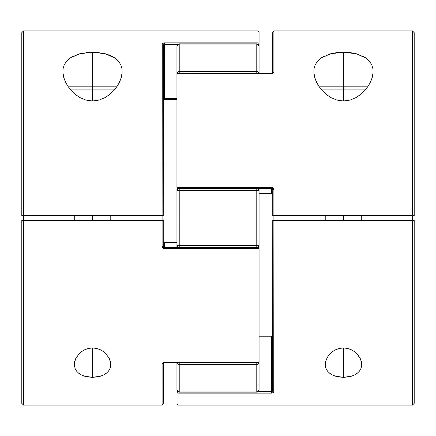 <?xml version="1.0" encoding="UTF-8"?>
<svg xmlns="http://www.w3.org/2000/svg" width="436" height="436" viewBox="0 0 436 436"><rect width="100%" height="100%" fill="white"/><g stroke="black" fill="none" stroke-linecap="round" stroke-linejoin="round"><path stroke-width="0.65" d="M258.979 361.755L259.066 362.741A2.284 1.788 180 0 1 256.782 364.529L256.782 392.144L179.218 391.986L177.605 391.365L176.934 389.866A2.284 2.12 -0 0 0 179.218 391.986L179.218 364.529A2.284 1.788 180 0 1 176.934 362.741L176.934 389.866L176.934 362.741L177.605 364.006L179.218 364.529L179.218 362.741L179.218 364.529L256.782 364.529L179.218 364.529L179.218 391.986L256.782 391.986L256.782 362.741L256.782 364.529L258.395 364.006L259.066 362.741L256.782 362.741L259.066 362.741L259.066 389.866L259.066 362.741L258.395 362.185M259.066 189.573L259.066 245.119L256.782 245.457L256.782 247.343L256.782 245.457L179.218 245.457L179.218 218L176.934 218L176.934 245.119A2.284 0.332 -0 0 0 179.218 245.457L256.782 245.457L256.782 190.543L179.218 190.543L179.218 247.343L179.218 245.457L176.934 245.119L176.934 189.208M176.934 185.834L176.934 73.259A2.284 1.788 0 0 1 179.218 71.471L179.218 44.014L256.782 44.014L258.395 44.636L259.066 46.134A2.284 2.12 180 0 0 256.782 44.014L256.782 71.471A2.284 1.788 0 0 1 259.066 73.259L259.066 46.134L259.066 73.259L258.395 71.995L256.782 71.471L256.782 73.259L256.782 44.014L179.218 44.014L179.218 71.471L256.782 71.471L179.218 71.471L179.218 73.259L179.218 71.471L177.605 71.995L176.934 73.259L176.934 46.134L176.934 73.259L177.605 73.815M256.782 247.37L258.395 246.711L259.066 245.119L259.066 246.792M176.934 246.792L176.934 245.119L177.605 246.711L179.218 247.37M176.934 218L179.218 218L179.218 190.543A2.284 0.332 180 0 0 176.934 190.881L176.934 218M178.88 247.343A2.284 2.251 180 0 1 176.934 245.119L176.978 247.343M257.927 361.994A1.139 0.392 0 0 0 259.066 361.602L257.927 362.741L164.388 362.48L162.105 363.995L162.105 405.077L162.105 364.011L162.748 362.948L164.388 362.48L257.927 362.48A1.139 0.883 0 0 0 259.066 361.602L259.066 248.487L257.927 248.487L259.066 248.487L259.066 245.119A2.284 2.251 180 0 1 256.973 247.365M256.782 245.457A2.284 0.332 0 0 0 259.066 245.119L259.066 190.881A2.284 0.332 180 0 0 256.782 190.543L256.782 245.457M179.218 188.63L177.605 189.289L176.934 190.881L179.218 190.543L179.218 188.657L179.218 190.543L256.782 190.543L256.782 188.657L256.782 190.543L259.066 190.881L258.395 189.289L256.782 188.63M177.136 188.161L176.934 190.881A2.284 2.251 -0 0 1 179.027 188.635M258.777 362.36A2.284 0.79 0 0 1 259.066 362.741M257.12 188.657A2.284 2.251 0 0 1 259.066 190.881L259.022 188.657M177.223 73.64A2.284 0.79 180 0 1 176.934 73.259M256.782 391.986A2.284 2.12 0 0 0 259.066 389.866L258.395 391.365L256.782 391.986M259.022 390.149L256.782 392.144L179.218 392.144L176.978 390.149M179.218 44.014A2.284 2.12 180 0 0 176.934 46.134L177.605 44.636L179.218 44.014M176.978 45.851L179.218 43.856L256.782 43.856L259.022 45.851M330.586 53.781L343.475 52.206L343.475 86.819L343.475 52.206L350.195 52.614L356.414 53.792L366.311 58.277L369.624 61.389L371.826 64.964L372.938 68.834L373.08 72.959L372.311 77.27L370.709 81.63L368.284 86.006L365.074 90.23L360.997 94.192L356.027 97.609L350.092 100.078L343.475 101.005L336.865 100.078L330.946 97.62L325.959 94.192L321.893 90.241L318.667 86.006L315.348 79.472L313.876 72.986L314.018 68.828L315.141 64.937L317.348 61.367L320.673 58.25L330.586 53.781L336.832 52.603L343.475 52.206L356.414 53.792M325.632 361.384L328.03 356.245L330.03 353.809L332.592 351.585L335.742 349.716L339.431 348.424L343.475 347.955L343.475 377.309L335.616 376.203L332.297 374.895L329.594 373.189L327.55 371.172L326.161 368.916L325.403 366.502L325.24 363.967L326.035 360.082L328.03 356.245L330.03 353.809L332.592 351.585L335.742 349.716L339.431 348.424L343.475 347.955L347.525 348.424L351.22 349.721L354.37 351.59L356.931 353.814L358.932 356.256L361.324 361.406L361.717 363.989L361.548 366.523L360.79 368.921L359.411 371.161L357.362 373.183L354.653 374.895L351.356 376.197L347.547 377.026L343.475 377.309L339.415 377.031L335.616 376.203M178.073 391.839L178.706 392.089L178.073 392.089L178.073 393.158L271.612 393.158L273.732 392.613L273.895 220.284L414.2 220.284L414.2 403.333L414.2 220.284L412.461 220.284L412.461 218L361.727 218L414.2 218L412.461 218L412.461 405.077L412.461 220.284L272.756 220.284L273.895 220.284L273.895 218L272.756 218L273.895 218L273.895 215.716L412.461 215.716L412.461 218L412.461 30.923L412.461 215.716L414.2 215.716L414.2 32.662L414.2 215.716L273.895 215.716L273.895 189.725L273.895 215.716L272.756 215.716L273.089 215.716L272.756 215.716L272.756 189.9L272.756 215.716M271.612 392.089L257.295 392.089L271.612 392.089L271.612 393.158L271.612 391.359L258.51 391.359L271.612 391.359L271.612 392.089M177.021 74.245L176.934 187.513L177.267 188.308L178.073 188.635L271.612 188.657L271.612 187.513L178.073 187.513L178.073 188.657L178.073 187.327L271.612 187.327L272.511 187.518L273.726 188.832L273.895 189.725L272.756 189.9L272.756 187.96M325.223 218L273.895 218L325.223 218M273.895 71.995L273.895 72.005A1.139 0.888 180 0 0 272.756 72.85L271.612 73.259L273.895 71.989L273.895 30.923L273.895 71.989L273.252 73.052L272.511 73.395L178.073 73.259L177.021 74.06L178.073 73.521L178.073 187.327L178.073 73.259L271.612 73.521L178.073 73.521A1.139 0.883 180 0 0 176.934 74.398A1.139 0.392 180 0 1 178.073 74.006M273.895 215.716L273.895 392.286L271.612 393.158L178.073 393.158L178.073 405.077L178.073 391.359M325.403 366.502L325.24 363.967M329.594 373.189L327.55 371.172L326.161 368.916M361.869 55.71L366.311 58.277L369.624 61.389M315.141 64.937L317.348 61.367L320.673 58.25L325.12 55.694M372.938 68.834L373.08 72.959L371.614 79.445L368.284 86.006L365.074 90.23L360.997 94.192L356.027 97.609L350.092 100.078L343.475 101.005L336.865 100.078L330.946 97.62L325.959 94.192L321.893 90.241L318.667 86.006L316.264 81.668L314.645 77.281L313.876 72.986L314.018 68.828M414.2 32.662L412.461 30.923L273.895 30.923L272.756 32.068L272.631 72.976M272.756 188.112L272.756 189.9L273.895 189.725L271.612 187.327L177.021 187.442L271.612 187.327L271.612 193.328L259.066 193.328L271.612 193.328L272.495 193.878L272.756 194.832L272.495 193.878L271.612 193.328L271.612 188.657L272.756 189.9L271.612 188.635M273.895 220.284L272.756 220.284L272.756 391.223A1.139 1.063 0 0 0 273.895 392.286A1.139 1.063 180 0 1 272.756 391.223L271.612 391.359L271.612 336.211L271.612 391.359M259.066 336.211L271.612 336.211L259.066 336.211M176.934 362.741L176.934 379.794M272.756 32.068L272.756 52.631M272.756 220.284L272.669 391.277M272.495 193.878L272.14 193.497M177.583 391.43L176.934 392.089A1.139 0.73 -0 0 1 177.561 391.435M271.612 336.211L272.495 335.66L272.756 334.706L272.495 335.66L271.612 336.211L272.14 336.042M177.021 392.498L178.073 393.158A1.139 1.068 180 0 1 176.934 392.089L177.267 392.841L176.934 392.089M351.356 376.197L343.475 377.309L343.475 347.955L347.525 348.424L351.22 349.721L354.37 351.59L356.931 353.814L360.392 358.801L361.324 361.406L361.727 364.485M360.79 368.921L359.411 371.161L357.362 373.183M361.717 363.989L361.548 366.523M85.876 52.603L92.525 52.206L105.458 53.792L110.913 55.71L115.355 58.277L118.674 61.389L120.87 64.964L121.982 68.834L122.124 72.959L121.361 77.27L119.753 81.63L117.328 86.006L114.118 90.23L110.041 94.192L105.071 97.609L99.136 100.078L92.525 101.005L85.914 100.078L79.995 97.62L75.003 94.192L70.937 90.241L67.716 86.006L64.397 79.472L62.926 72.986L63.062 68.828L64.19 64.937L66.392 61.367L69.722 58.25L79.63 53.781L92.525 52.206L92.525 86.819L92.525 52.206L99.239 52.614M74.452 366.502L74.284 363.967L75.619 358.779L79.079 353.809L81.636 351.585L84.786 349.716L88.475 348.424L92.525 347.955L92.525 377.309L84.66 376.203L81.341 374.895L78.638 373.189L76.594 371.172L75.205 368.916L74.273 364.518L74.681 361.384L75.619 358.779L79.079 353.809L81.636 351.585L84.786 349.716L88.475 348.424L92.525 347.955L96.569 348.424L100.269 349.721L103.419 351.59L105.975 353.814L109.436 358.801L110.76 363.989L110.591 366.523L109.834 368.921L108.46 371.161L106.411 373.183L103.703 374.895L100.4 376.197L96.596 377.026L92.525 377.309L88.464 377.031L84.66 376.203M258.417 44.57L259.066 43.911L257.927 43.911L257.927 44.641M163.331 44.723L163.244 215.716L21.8 215.716L21.8 32.667L21.8 215.716L23.539 215.716L23.539 30.923L23.539 218L21.8 218L23.539 218L23.539 220.284L23.539 218L74.273 218L23.539 218L23.539 215.716L162.105 215.716L162.268 43.387L162.105 215.716L163.244 215.716L163.244 44.777A1.139 1.063 180 0 0 162.105 43.714A1.139 1.063 0 0 1 163.244 44.777L177.49 44.641L164.388 44.641L164.388 98.541L164.388 42.842L257.927 42.842L257.927 30.923L257.927 42.842A1.139 1.068 0 0 1 259.066 43.911L259.066 32.068L259.066 43.911A1.139 0.73 180 0 1 258.439 44.565M162.105 218L162.105 220.284L23.539 220.284L23.539 405.077L23.539 220.284L21.8 220.284L21.8 403.338L21.8 220.284L162.105 220.284L162.105 246.275L162.105 220.284L162.911 220.284L162.105 220.284L162.105 218L110.777 218L162.105 218L162.105 215.716L162.105 218M162.105 364.011A1.139 0.888 0 0 0 163.244 363.15L164.388 362.741L257.927 362.741L259.066 361.602L259.066 248.487L257.927 248.673L257.927 362.48L257.927 248.673L163.489 248.482L162.748 247.942L162.105 246.275L163.244 246.1L163.244 220.284L162.105 220.284M259.066 56.206L259.066 43.911L258.733 43.159L257.927 42.842L164.388 42.842L162.748 43.104L162.105 43.714L164.388 42.842L164.388 44.641M78.638 373.189L76.594 371.172L75.205 368.916M66.392 61.367L69.722 58.25L74.164 55.694M121.982 68.834L122.124 72.959L120.658 79.445L117.328 86.006L114.118 90.23L110.041 94.192L105.071 97.609L99.136 100.078L92.525 101.005L85.914 100.078L79.995 97.62L75.003 94.192L70.937 90.241L67.716 86.006L65.307 81.668L63.689 77.281L62.926 72.986L63.062 68.828L64.19 64.937M21.8 403.338L23.539 405.077L162.105 405.077L163.244 403.932L163.369 363.025M163.244 247.888L163.244 220.284M164.388 99.79L163.505 100.34L163.244 101.294L163.505 100.34L164.388 99.79L176.934 99.79L164.388 99.79L164.388 99.392L176.934 99.446M164.388 99.446L164.388 98.541L176.934 98.541L164.388 98.541L164.388 99.446L163.244 100.585M176.934 242.672L164.388 242.672L176.934 242.672M259.066 248.487L257.927 247.343L164.388 247.365L163.244 246.1L162.105 246.275L164.388 248.673L259.066 248.487L258.733 247.692L257.927 247.365L257.927 248.487L257.927 247.343L164.388 247.343L164.388 242.672L163.505 242.122L164.388 242.672L164.388 248.673L164.388 247.348L163.244 246.1L163.244 248.04M258.979 43.502L259.066 43.911L258.979 43.502M259.066 73.259L259.066 43.911L257.927 43.911L257.927 42.842L257.927 44.161M163.244 403.932L163.244 383.369M163.505 242.122L163.86 242.503M163.244 215.716L162.105 215.716M100.4 376.197L92.525 377.309L92.525 347.955L96.569 348.424L100.269 349.721L103.419 351.59L105.975 353.814L109.436 358.801L110.373 361.406L110.777 364.485M109.834 368.921L108.46 371.161L106.411 373.183M110.76 363.989L110.591 366.523M105.458 53.792L115.355 58.277L118.674 61.389M319.217 86.819L367.739 86.819L343.475 86.819L343.475 101.005L343.475 89.102L320.929 89.102M343.475 215.716L343.475 220.284L343.475 215.716M366.027 89.102L343.475 89.102L343.475 86.819L321.953 86.819M68.261 86.819L116.783 86.819L92.525 86.819L92.525 101.005L92.525 89.102L69.973 89.102M92.525 215.716L92.525 220.284L92.525 215.716M115.071 89.102L92.525 89.102L92.525 86.819L71.003 86.819M258.864 247.839L259.066 246.896M176.934 187.513L178.073 188.657L271.612 188.657M176.934 403.932L178.073 405.077L412.461 405.077L414.2 403.338M271.917 73.237L272.195 73.177M259.066 32.068L257.927 30.923L23.539 30.923L21.8 32.662M164.083 362.763L163.805 362.823M361.727 215.716L361.727 220.284M325.223 215.716L325.223 220.284M110.777 215.716L110.777 220.284M74.273 215.716L74.273 220.284"/></g></svg>
